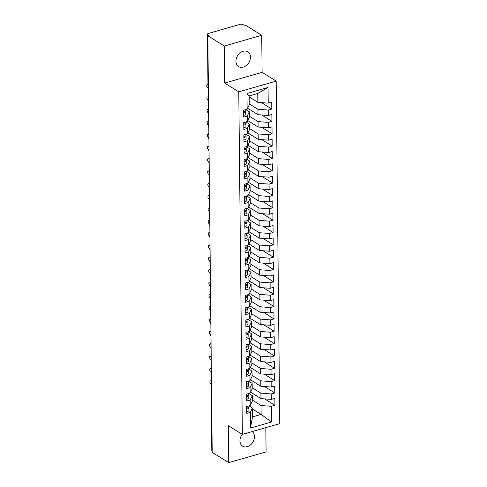 <?xml version="1.0" encoding="UTF-8"?>
<svg xmlns="http://www.w3.org/2000/svg" width="487" height="487" viewBox="0 0 487 487"><rect width="100%" height="100%" fill="white"/><g stroke="black" fill="none" stroke-linecap="round" stroke-linejoin="round"><path stroke-width="0.73" d="M235.958 61.265A8.705 6.599 122 0 0 238.6 66.561A8.705 6.599 122 0 0 246.343 65.465A8.705 6.599 122 0 0 250.464 57.089A8.705 6.599 122 0 0 247.828 51.792A8.705 6.599 122 0 0 240.079 52.894A8.705 6.599 122 0 0 235.958 61.265M242.234 434.325A8.705 6.599 122 0 0 239.933 440.838A8.705 6.599 122 0 0 242.575 446.141A8.705 6.599 122 0 0 250.318 445.039A8.705 6.599 122 0 0 254.439 436.669A8.705 6.599 122 0 0 252.132 431.598M261.72 35.283L224.318 46.04L224.708 83.07L262.109 72.313L261.72 35.283L245.241 24.989L244.109 25.318L242.91 24.563A2.039 0.858 -0.6 0 0 240.079 24.35L208.345 33.475A2.039 0.858 -0.6 0 0 207.432 34.206A2.039 0.858 -0.6 0 0 207.772 34.674L208.972 35.423L207.839 35.752L212.204 452.356L228.683 462.65L266.085 451.893L265.829 427.653M262.109 72.313L276.178 81.104L279.763 423.647L242.362 434.404L238.776 91.86L276.178 81.104M250.482 428.049L250.318 412.367L252.412 407.99L252.503 416.878L250.482 428.049L271.563 421.986L271.399 406.304L274.912 405.294L274.838 398.384L271.326 399.395L271.265 393.965L274.784 392.954L274.711 386.039L271.198 387.049L271.137 381.619L274.65 380.609L274.583 373.693L271.064 374.704L271.009 369.274L274.522 368.263L274.449 361.348L270.936 362.358L270.882 356.928L274.394 355.918L274.321 349.009L270.809 350.019L270.754 344.589L274.266 343.579L274.193 336.663L270.681 337.674L270.62 332.244L274.132 331.233L274.065 324.318L270.547 325.328L270.492 319.898L274.004 318.888L273.931 311.972L270.419 312.983L270.364 307.553L273.877 306.542L273.804 299.633L270.291 300.643L270.236 295.207L273.749 294.197L273.676 287.287L270.163 288.298L270.102 282.868L273.621 281.857L273.548 274.942L270.029 275.952L269.975 270.522L273.487 269.512L273.414 262.596L269.901 263.607L269.847 258.177L273.359 257.166L273.286 250.257L269.774 251.268L269.719 245.832L273.231 244.821L273.158 237.912L269.646 238.922L269.585 233.492L273.104 232.482L273.03 225.566L269.518 226.577L269.457 221.147L272.97 220.136L272.897 213.221L269.384 214.231L269.329 208.801L272.842 207.791L272.769 200.881L269.256 201.892L269.201 196.456L272.714 195.445L272.641 188.536L269.128 189.546L269.067 184.116L272.586 183.106L272.513 176.191L269.001 177.201L268.94 171.771L272.452 170.76L272.385 163.845L268.867 164.856L268.812 159.426L272.324 158.415L272.251 151.506L268.739 152.516L268.684 147.08L272.196 146.07L272.123 139.16L268.611 140.171L268.556 134.741L272.069 133.73L271.996 126.815L268.483 127.825L268.422 122.395L271.935 121.385L271.868 114.469L268.349 115.48L268.294 110.05L271.807 109.039L271.734 102.13L268.221 103.141L257.848 102.349L257.757 93.461L249.143 95.939L249.234 104.827L247.14 109.204L246.976 93.522L268.057 87.459L268.221 103.141M247.14 109.204L243.628 110.214L243.701 117.124L247.213 116.113L247.268 121.543L243.756 122.554L243.829 129.469L247.341 128.458L247.402 133.888L243.884 134.899L243.957 141.814L247.469 140.804L247.53 146.234L244.017 147.244L244.084 154.154L247.603 153.143L247.658 158.579L244.145 159.59L244.218 166.499L247.731 165.489L247.786 170.919L244.273 171.929L244.346 178.845L247.859 177.834L247.913 183.264L244.401 184.275L244.474 191.19L247.986 190.18L248.047 195.61L244.535 196.62L244.602 203.529L248.12 202.519L248.175 207.955L244.663 208.966L244.736 215.875L248.248 214.864L248.303 220.294L244.791 221.305L244.864 228.22L248.376 227.21L248.431 232.64L244.918 233.65L244.991 240.566L248.504 239.555L248.565 244.985L245.046 245.996L245.119 252.911L248.638 251.901L248.693 257.331L245.18 258.341L245.253 265.251L248.766 264.24L248.82 269.67L245.308 270.681L245.381 277.596L248.894 276.586L248.948 282.016L245.436 283.026L245.509 289.942L249.021 288.931L249.082 294.361L245.564 295.372L245.637 302.287L249.149 301.276L249.21 306.707L245.698 307.717L245.771 314.626L249.283 313.616L249.338 319.052L245.825 320.062L245.898 326.972L249.411 325.961L249.466 331.391L245.953 332.402L246.026 339.317L249.539 338.307L249.6 343.737L246.081 344.747L246.154 351.663L249.667 350.652L249.728 356.082L246.215 357.093L246.282 364.002L249.801 362.992L249.855 368.428L246.343 369.438L246.416 376.348L249.928 375.337L249.983 380.767L246.471 381.778L246.544 388.693L250.056 387.682L250.111 393.112L246.599 394.123L246.672 401.038L250.184 400.028L250.245 405.458L246.732 406.468L246.799 413.378L250.318 412.367M249.228 103.828L257.921 109.258L257.982 114.689L247.615 108.217M268.294 110.05L257.921 109.258M268.349 115.48L257.982 114.689M249.143 95.939L246.976 93.522M249.356 116.174L258.055 121.604L258.11 127.034L247.743 120.557M268.422 122.395L258.055 121.604M268.483 127.825L258.11 127.034M247.213 116.113L249.307 111.736L245.844 109.575M249.307 111.736L249.368 117.166L247.268 121.543M249.484 128.513L258.183 133.949L258.238 139.379L247.871 132.902M268.556 134.741L258.183 133.949M268.611 140.171L258.238 139.379M247.341 128.458L249.441 124.082L245.978 121.92M249.441 124.082L249.496 129.512L247.402 133.888M249.612 140.859L258.311 146.289L258.366 151.725L247.999 145.248M268.684 147.08L258.311 146.289M268.739 152.516L258.366 151.725M247.469 140.804L249.569 136.427L246.105 134.26M249.569 136.427L249.624 141.857L247.53 146.234M249.746 153.204L258.439 158.634L258.5 164.064L248.133 157.593M268.812 159.426L258.439 158.634M268.867 164.856L258.5 164.064M247.603 153.143L249.697 148.766L246.233 146.605M249.697 148.766L249.752 154.202L247.658 158.579M249.874 165.55L258.567 170.98L258.627 176.41L248.26 169.933M268.94 171.771L258.567 170.98M269.001 177.201L258.627 176.41M247.731 165.489L249.825 161.112L246.361 158.951M249.825 161.112L249.886 166.542L247.786 170.919M250.001 177.889L258.7 183.325L258.755 188.755L248.388 182.278M269.067 184.116L258.7 183.325M269.128 189.546L258.755 188.755M247.859 177.834L249.953 173.457L246.495 171.296M249.953 173.457L250.014 178.887L247.913 183.264M250.129 190.234L258.828 195.664L258.883 201.101L248.516 194.623M269.201 196.456L258.828 195.664M269.256 201.892L258.883 201.101M247.986 190.18L250.087 185.803L246.623 183.636M250.087 185.803L250.141 191.233L248.047 195.61M250.263 202.58L258.956 208.01L259.017 213.44L248.65 206.969M269.329 208.801L258.956 208.01M269.384 214.231L259.017 213.44M248.12 202.519L250.215 198.142L246.751 195.981M250.215 198.142L250.269 203.578L248.175 207.955M250.391 214.925L259.084 220.355L259.145 225.785L248.778 219.308M269.457 221.147L259.084 220.355M269.518 226.577L259.145 225.785M248.248 214.864L250.342 210.487L246.879 208.326M250.342 210.487L250.397 215.918L248.303 220.294M250.519 227.265L259.218 232.701L259.273 238.131L248.906 231.654M269.585 233.492L259.218 232.701M269.646 238.922L259.273 238.131M248.376 227.21L250.47 222.833L247.012 220.672M250.47 222.833L250.531 228.263L248.431 232.64M250.647 239.61L259.346 245.04L259.401 250.476L249.034 243.999M269.719 245.832L259.346 245.04M269.774 251.268L259.401 250.476M248.504 239.555L250.604 235.178L247.14 233.011M250.604 235.178L250.659 240.608L248.565 244.985M250.775 251.956L259.474 257.386L259.528 262.816L249.161 256.345M269.847 258.177L259.474 257.386M269.901 263.607L259.528 262.816M248.638 251.901L250.732 247.518L247.268 245.357M250.732 247.518L250.787 252.954L248.693 257.331M250.908 264.301L259.601 269.731L259.662 275.161L249.295 268.684M269.975 270.522L259.601 269.731M270.029 275.952L259.662 275.161M248.766 264.24L250.86 259.863L247.396 257.702M250.86 259.863L250.915 265.293L248.82 269.67M251.036 276.64L259.735 282.076L259.79 287.507L249.423 281.029M270.102 282.868L259.735 282.076M270.163 288.298L259.79 287.507M248.894 276.586L250.988 272.209L247.524 270.048M250.988 272.209L251.048 277.639L248.948 282.016M251.164 288.986L259.863 294.416L259.918 299.852L249.551 293.375M270.236 295.207L259.863 294.416M270.291 300.643L259.918 299.852M249.021 288.931L251.122 284.554L247.658 282.387M251.122 284.554L251.176 289.984L249.082 294.361M251.292 301.331L259.991 306.761L260.046 312.191L249.679 305.72M270.364 307.553L259.991 306.761M270.419 312.983L260.046 312.191M249.149 301.276L251.249 296.893L247.786 294.732M251.249 296.893L251.304 302.33L249.21 306.707M251.426 313.677L260.119 319.107L260.18 324.537L249.813 318.066M270.492 319.898L260.119 319.107M270.547 325.328L260.18 324.537M249.283 313.616L251.377 309.239L247.913 307.078M251.377 309.239L251.432 314.669L249.338 319.052M251.554 326.016L260.253 331.452L260.308 336.882L249.941 330.405M270.62 332.244L260.253 331.452M270.681 337.674L260.308 336.882M249.411 325.961L251.505 321.584L248.041 319.423M251.505 321.584L251.566 327.014L249.466 331.391M251.682 338.362L260.381 343.792L260.435 349.228L250.068 342.751M270.754 344.589L260.381 343.792M270.809 350.019L260.435 349.228M249.539 338.307L251.639 333.93L248.175 331.763M251.639 333.93L251.694 339.36L249.6 343.737M251.809 350.707L260.508 356.137L260.563 361.567L250.196 355.096M270.882 356.928L260.508 356.137M270.936 362.358L260.563 361.567M249.667 350.652L251.767 346.269L248.303 344.108M251.767 346.269L251.822 351.705L249.728 356.082M251.943 363.052L260.636 368.482L260.697 373.913L250.33 367.442M271.009 369.274L260.636 368.482M271.064 374.704L260.697 373.913M249.801 362.992L251.895 358.615L248.431 356.454M251.895 358.615L251.949 364.045L249.855 368.428M252.071 375.392L260.764 380.828L260.825 386.258L250.458 379.781M271.137 381.619L260.764 380.828M271.198 387.049L260.825 386.258M249.928 375.337L252.023 370.96L248.559 368.799M252.023 370.96L252.083 376.39L249.983 380.767M252.199 387.737L260.898 393.173L260.953 398.603L250.586 392.126M271.265 393.965L260.898 393.173M271.326 399.395L260.953 398.603M250.056 387.682L252.15 383.306L248.693 381.138M252.15 383.306L252.211 388.736L250.111 393.112M211.626 397.343L212.192 451.321M212.131 451.279A2.039 0.858 179.4 0 1 211.79 450.816L211.23 396.838A2.039 0.858 179.4 0 0 211.571 397.307A2.039 1.546 -58 0 1 211.62 396.808M252.327 400.083L261.026 405.513L261.117 414.4L252.424 408.97M271.399 406.304L261.026 405.513M271.563 421.986L261.117 414.4L252.503 416.878M250.184 400.028L252.284 395.651L248.82 393.484M252.284 395.651L252.339 401.081L250.245 405.458M224.318 46.04L207.839 35.752M242.362 434.404L228.293 425.62L228.683 462.65M224.708 83.07L238.776 91.86M249.155 96.913L257.848 102.349M252.412 407.99L248.948 405.829M268.057 87.459L257.757 93.461M274.912 405.294L264.648 398.883M211.48 383.281L211.096 384.42A2.039 0.858 -0.6 0 0 211.096 384.432A2.039 0.858 -0.6 0 0 211.437 384.9L211.498 384.937M274.784 392.954L264.514 386.538M274.65 380.609L264.386 374.199M274.522 368.263L264.258 361.853M274.394 355.918L264.131 349.508M274.266 343.579L263.997 337.162M274.132 331.233L263.869 324.817M274.004 318.888L263.741 312.477M273.877 306.542L263.613 300.132M273.749 294.197L263.479 287.787M273.621 281.857L263.351 275.441M273.487 269.512L263.224 263.102M273.359 257.166L263.096 250.756M273.231 244.821L262.968 238.411M273.104 232.482L262.834 226.065M272.97 220.136L262.706 213.726M272.842 207.791L262.578 201.381M272.714 195.445L262.45 189.035M272.586 183.106L262.316 176.69M272.452 170.76L262.189 164.35M272.324 158.415L262.061 152.005M272.196 146.07L261.933 139.659M272.069 133.73L261.799 127.314M271.935 121.385L261.671 114.975M271.807 109.039L261.543 102.629M211.352 370.942L210.968 372.074A2.039 0.858 -0.6 0 0 210.968 372.092A2.039 0.858 -0.6 0 0 211.309 372.555L211.37 372.592M211.224 358.596L210.841 359.735A2.039 0.858 -0.6 0 0 210.841 359.747A2.039 0.858 -0.6 0 0 211.181 360.216L211.242 360.252M211.09 346.251L210.713 347.389A2.039 0.858 -0.6 0 0 210.713 347.401A2.039 0.858 -0.6 0 0 211.054 347.87L211.108 347.907M210.962 333.905L210.579 335.044A2.039 0.858 -0.6 0 0 210.579 335.056A2.039 0.858 -0.6 0 0 210.92 335.525L210.981 335.561M210.834 321.566L210.451 322.698A2.039 0.858 -0.6 0 0 210.451 322.717A2.039 0.858 -0.6 0 0 210.792 323.179L210.853 323.216M210.707 309.221L210.323 310.359A2.039 0.858 -0.6 0 0 210.323 310.371A2.039 0.858 -0.6 0 0 210.664 310.84L210.725 310.876M210.573 296.875L210.195 298.014A2.039 0.858 -0.6 0 0 210.195 298.026A2.039 0.858 -0.6 0 0 210.536 298.494L210.591 298.531M210.445 284.53L210.061 285.668A2.039 0.858 -0.6 0 0 210.061 285.68A2.039 0.858 -0.6 0 0 210.402 286.149L210.463 286.186M210.317 272.19L209.934 273.323A2.039 0.858 -0.6 0 0 209.934 273.341A2.039 0.858 -0.6 0 0 210.274 273.804L210.335 273.84M210.189 259.845L209.806 260.983A2.039 0.858 -0.6 0 0 209.806 260.995A2.039 0.858 -0.6 0 0 210.147 261.464L210.207 261.501M210.061 247.499L209.678 248.638A2.039 0.858 -0.6 0 0 209.678 248.65A2.039 0.858 -0.6 0 0 210.019 249.119L210.074 249.155M209.927 235.154L209.544 236.292A2.039 0.858 -0.6 0 0 209.544 236.305A2.039 0.858 -0.6 0 0 209.885 236.773L209.946 236.81M209.8 222.815L209.416 223.947A2.039 0.858 -0.6 0 0 209.416 223.959A2.039 0.858 -0.6 0 0 209.757 224.428L209.818 224.464M209.672 210.469L209.288 211.608A2.039 0.858 -0.6 0 0 209.288 211.62A2.039 0.858 -0.6 0 0 209.629 212.088L209.69 212.125M209.544 198.124L209.16 199.262A2.039 0.858 -0.6 0 0 209.16 199.274A2.039 0.858 -0.6 0 0 209.501 199.743L209.556 199.78M209.41 185.778L209.033 186.917A2.039 0.858 -0.6 0 0 209.033 186.929A2.039 0.858 -0.6 0 0 209.367 187.398L209.428 187.434M209.282 173.439L208.899 174.571A2.039 0.858 -0.6 0 0 208.899 174.583A2.039 0.858 -0.6 0 0 209.24 175.052L209.3 175.089M209.154 161.094L208.771 162.226A2.039 0.858 -0.6 0 0 208.771 162.244A2.039 0.858 -0.6 0 0 209.112 162.707L209.173 162.749M209.026 148.748L208.643 149.886A2.039 0.858 -0.6 0 0 208.643 149.899A2.039 0.858 -0.6 0 0 208.984 150.367L209.045 150.404M208.893 136.403L208.515 137.541A2.039 0.858 -0.6 0 0 208.515 137.553A2.039 0.858 -0.6 0 0 208.856 138.022L208.911 138.058M208.765 124.057L208.381 125.196A2.039 0.858 -0.6 0 0 208.381 125.208A2.039 0.858 -0.6 0 0 208.722 125.676L208.783 125.713M208.637 111.718L208.253 112.85A2.039 0.858 -0.6 0 0 208.253 112.868A2.039 0.858 -0.6 0 0 208.594 113.331L208.655 113.374M208.509 99.372L208.126 100.511A2.039 0.858 -0.6 0 0 208.126 100.523A2.039 0.858 -0.6 0 0 208.466 100.992L208.527 101.028M247.134 407.911A0.95 0.402 179.4 0 1 246.745 408.161M246.781 411.545A2.721 1.144 -0.6 0 0 247.731 411.369A2.721 1.144 -0.6 0 0 248.948 410.401A2.721 1.144 -0.6 0 0 248.93 410.273M248.772 407.193L248.906 407.68A2.721 1.144 179.4 0 1 248.924 407.808A2.721 1.144 179.4 0 1 247.706 408.776A2.721 1.144 179.4 0 1 246.757 408.952M248.894 406.694A2.721 1.144 179.4 0 1 248.912 406.822A2.721 1.144 179.4 0 1 247.694 407.789A2.721 1.144 179.4 0 1 246.745 407.966M211.455 380.822L210.792 381.011A1.698 0.846 -106 0 0 210.341 380.919A1.698 0.846 -106 0 0 209.903 382.374A1.698 0.846 -106 0 0 210.822 384.097L211.108 384.273M210.792 381.011L211.461 381.431M247 395.572A0.95 0.402 179.4 0 1 246.617 395.815M246.653 399.2A2.721 1.144 -0.6 0 0 247.603 399.023A2.721 1.144 -0.6 0 0 248.82 398.056A2.721 1.144 -0.6 0 0 248.802 397.928M248.638 394.847L248.772 395.341A2.721 1.144 179.4 0 1 248.79 395.462A2.721 1.144 179.4 0 1 247.579 396.43A2.721 1.144 179.4 0 1 246.629 396.607M248.766 394.348A2.721 1.144 179.4 0 1 248.784 394.476A2.721 1.144 179.4 0 1 247.566 395.444A2.721 1.144 179.4 0 1 246.617 395.621M211.328 368.476L210.664 368.665A1.698 0.846 -106 0 0 210.207 368.574A1.698 0.846 -106 0 0 209.775 370.029A1.698 0.846 -106 0 0 210.694 371.751L210.981 371.928M210.664 368.665L211.334 369.085M246.872 383.226A0.95 0.402 179.4 0 1 246.489 383.47M246.525 386.855A2.721 1.144 -0.6 0 0 247.475 386.678A2.721 1.144 -0.6 0 0 248.693 385.71A2.721 1.144 -0.6 0 0 248.674 385.588M248.51 382.502L248.644 382.995A2.721 1.144 179.4 0 1 248.662 383.123A2.721 1.144 179.4 0 1 247.445 384.091A2.721 1.144 179.4 0 1 246.495 384.261M248.638 382.009A2.721 1.144 179.4 0 1 248.65 382.131A2.721 1.144 179.4 0 1 247.439 383.099A2.721 1.144 179.4 0 1 246.489 383.275M211.194 356.131L210.536 356.326A1.698 0.846 -106 0 0 210.08 356.234A1.698 0.846 -106 0 0 209.641 357.683A1.698 0.846 -106 0 0 210.567 359.406L210.847 359.583M210.536 356.326L211.2 356.74M246.745 370.881A0.95 0.402 179.4 0 1 246.361 371.131M246.398 374.509A2.721 1.144 -0.6 0 0 247.347 374.339A2.721 1.144 -0.6 0 0 248.559 373.371A2.721 1.144 -0.6 0 0 248.54 373.243M248.382 370.163L248.516 370.65A2.721 1.144 179.4 0 1 248.534 370.777A2.721 1.144 179.4 0 1 247.317 371.745A2.721 1.144 179.4 0 1 246.367 371.922M248.504 369.663A2.721 1.144 179.4 0 1 248.522 369.791A2.721 1.144 179.4 0 1 247.305 370.759A2.721 1.144 179.4 0 1 246.355 370.93M211.066 343.785L210.402 343.98A1.698 0.846 -106 0 0 209.952 343.889A1.698 0.846 -106 0 0 209.513 345.338A1.698 0.846 -106 0 0 210.439 347.067L210.719 347.243M210.402 343.98L211.072 344.394M246.617 358.535A0.95 0.402 179.4 0 1 246.233 358.785M246.264 362.17A2.721 1.144 -0.6 0 0 247.213 361.993A2.721 1.144 -0.6 0 0 248.431 361.025A2.721 1.144 -0.6 0 0 248.413 360.897M248.254 357.817L248.388 358.304A2.721 1.144 179.4 0 1 248.407 358.432A2.721 1.144 179.4 0 1 247.189 359.4A2.721 1.144 179.4 0 1 246.239 359.576M248.376 357.318A2.721 1.144 179.4 0 1 248.394 357.446A2.721 1.144 179.4 0 1 247.177 358.414A2.721 1.144 179.4 0 1 246.227 358.59M210.938 331.446L210.274 331.635A1.698 0.846 -106 0 0 209.824 331.544A1.698 0.846 -106 0 0 209.386 332.998A1.698 0.846 -106 0 0 210.305 334.721L210.591 334.898M210.274 331.635L210.944 332.055M246.483 346.196A0.95 0.402 179.4 0 1 246.099 346.44M246.136 349.824A2.721 1.144 -0.6 0 0 247.086 349.648A2.721 1.144 -0.6 0 0 248.303 348.68A2.721 1.144 -0.6 0 0 248.285 348.552M248.12 345.472L248.26 345.965A2.721 1.144 179.4 0 1 248.273 346.087A2.721 1.144 179.4 0 1 247.061 347.054A2.721 1.144 179.4 0 1 246.112 347.231M248.248 344.973A2.721 1.144 179.4 0 1 248.267 345.1A2.721 1.144 179.4 0 1 247.049 346.068A2.721 1.144 179.4 0 1 246.099 346.245M210.81 319.101L210.147 319.289A1.698 0.846 -106 0 0 209.69 319.198A1.698 0.846 -106 0 0 209.258 320.653A1.698 0.846 -106 0 0 210.177 322.376L210.463 322.552M210.147 319.289L210.816 319.709M246.355 333.851A0.95 0.402 179.4 0 1 245.972 334.094M246.008 337.479A2.721 1.144 -0.6 0 0 246.958 337.302A2.721 1.144 -0.6 0 0 248.175 336.334A2.721 1.144 -0.6 0 0 248.157 336.213M247.993 333.126L248.127 333.619A2.721 1.144 179.4 0 1 248.145 333.741A2.721 1.144 179.4 0 1 246.927 334.715A2.721 1.144 179.4 0 1 245.978 334.886M248.12 332.633A2.721 1.144 179.4 0 1 248.139 332.755A2.721 1.144 179.4 0 1 246.921 333.723A2.721 1.144 179.4 0 1 245.972 333.899M210.676 306.755L210.019 306.944A1.698 0.846 -106 0 0 209.562 306.853A1.698 0.846 -106 0 0 209.124 308.308A1.698 0.846 -106 0 0 210.049 310.03L210.329 310.207M210.019 306.944L210.688 307.364M246.227 321.505A0.95 0.402 179.4 0 1 245.844 321.749M245.88 325.133A2.721 1.144 -0.6 0 0 246.83 324.963A2.721 1.144 -0.6 0 0 248.041 323.995A2.721 1.144 -0.6 0 0 248.029 323.867M247.865 320.781L247.999 321.274A2.721 1.144 179.4 0 1 248.017 321.402A2.721 1.144 179.4 0 1 246.799 322.37A2.721 1.144 179.4 0 1 245.85 322.546M247.986 320.288A2.721 1.144 179.4 0 1 248.005 320.409A2.721 1.144 179.4 0 1 246.793 321.383A2.721 1.144 179.4 0 1 245.838 321.554M210.548 294.41L209.885 294.605A1.698 0.846 -106 0 0 209.434 294.513A1.698 0.846 -106 0 0 208.996 295.962A1.698 0.846 -106 0 0 209.921 297.691L210.201 297.867M209.885 294.605L210.554 295.019M246.099 309.16A0.95 0.402 179.4 0 1 245.716 309.409M245.746 312.794A2.721 1.144 -0.6 0 0 246.696 312.617A2.721 1.144 -0.6 0 0 247.913 311.65A2.721 1.144 -0.6 0 0 247.895 311.522M247.737 308.441L247.871 308.928A2.721 1.144 179.4 0 1 247.889 309.056A2.721 1.144 179.4 0 1 246.672 310.024A2.721 1.144 179.4 0 1 245.722 310.201M247.859 307.942A2.721 1.144 179.4 0 1 247.877 308.07A2.721 1.144 179.4 0 1 246.659 309.038A2.721 1.144 179.4 0 1 245.71 309.215M210.421 282.07L209.757 282.259A1.698 0.846 -106 0 0 209.307 282.168A1.698 0.846 -106 0 0 208.868 283.617A1.698 0.846 -106 0 0 209.787 285.345L210.074 285.522M209.757 282.259L210.427 282.679M245.965 296.82A0.95 0.402 179.4 0 1 245.582 297.064M245.618 300.449A2.721 1.144 -0.6 0 0 246.568 300.272A2.721 1.144 -0.6 0 0 247.786 299.304A2.721 1.144 -0.6 0 0 247.767 299.176M247.603 296.096L247.743 296.589A2.721 1.144 179.4 0 1 247.761 296.711A2.721 1.144 179.4 0 1 246.544 297.679A2.721 1.144 179.4 0 1 245.594 297.855M247.731 295.597A2.721 1.144 179.4 0 1 247.749 295.725A2.721 1.144 179.4 0 1 246.532 296.693A2.721 1.144 179.4 0 1 245.582 296.869M210.293 269.725L209.629 269.914A1.698 0.846 -106 0 0 209.173 269.822A1.698 0.846 -106 0 0 208.74 271.277A1.698 0.846 -106 0 0 209.66 273L209.946 273.177M209.629 269.914L210.299 270.334M245.838 284.475A0.95 0.402 179.4 0 1 245.454 284.718M245.491 288.103A2.721 1.144 -0.6 0 0 246.44 287.927A2.721 1.144 -0.6 0 0 247.658 286.959A2.721 1.144 -0.6 0 0 247.639 286.837M247.475 283.751L247.609 284.244A2.721 1.144 179.4 0 1 247.627 284.365A2.721 1.144 179.4 0 1 246.416 285.333A2.721 1.144 179.4 0 1 245.46 285.51M247.603 283.257A2.721 1.144 179.4 0 1 247.621 283.379A2.721 1.144 179.4 0 1 246.404 284.347A2.721 1.144 179.4 0 1 245.454 284.524M210.165 257.38L209.501 257.568A1.698 0.846 -106 0 0 209.045 257.477A1.698 0.846 -106 0 0 208.606 258.932A1.698 0.846 -106 0 0 209.532 260.655L209.812 260.831M209.501 257.568L210.171 257.988M245.71 272.13A0.95 0.402 179.4 0 1 245.326 272.373M245.363 275.758A2.721 1.144 -0.6 0 0 246.312 275.587A2.721 1.144 -0.6 0 0 247.53 274.619A2.721 1.144 -0.6 0 0 247.512 274.491M247.347 271.405L247.481 271.898A2.721 1.144 179.4 0 1 247.499 272.026A2.721 1.144 179.4 0 1 246.282 272.994A2.721 1.144 179.4 0 1 245.332 273.164M247.469 270.912A2.721 1.144 179.4 0 1 247.487 271.034A2.721 1.144 179.4 0 1 246.276 272.008A2.721 1.144 179.4 0 1 245.326 272.178M210.031 245.034L209.367 245.229A1.698 0.846 -106 0 0 208.917 245.138A1.698 0.846 -106 0 0 208.479 246.586A1.698 0.846 -106 0 0 209.404 248.315L209.684 248.492M209.367 245.229L210.037 245.643M245.582 259.784A0.95 0.402 179.4 0 1 245.198 260.034M245.229 263.418A2.721 1.144 -0.6 0 0 246.185 263.242A2.721 1.144 -0.6 0 0 247.396 262.274A2.721 1.144 -0.6 0 0 247.378 262.146M247.219 259.066L247.353 259.553A2.721 1.144 179.4 0 1 247.372 259.681A2.721 1.144 179.4 0 1 246.154 260.648A2.721 1.144 179.4 0 1 245.205 260.825M247.341 258.567A2.721 1.144 179.4 0 1 247.359 258.694A2.721 1.144 179.4 0 1 246.142 259.662A2.721 1.144 179.4 0 1 245.192 259.839M209.903 232.695L209.24 232.883A1.698 0.846 -106 0 0 208.789 232.792A1.698 0.846 -106 0 0 208.351 234.241A1.698 0.846 -106 0 0 209.276 235.97L209.556 236.146M209.24 232.883L209.909 233.303M245.448 247.445A0.95 0.402 179.4 0 1 245.064 247.688M245.101 251.073A2.721 1.144 -0.6 0 0 246.051 250.896A2.721 1.144 -0.6 0 0 247.268 249.928A2.721 1.144 -0.6 0 0 247.25 249.801M247.086 246.72L247.226 247.207A2.721 1.144 179.4 0 1 247.244 247.335A2.721 1.144 179.4 0 1 246.026 248.303A2.721 1.144 179.4 0 1 245.077 248.48M247.213 246.221A2.721 1.144 179.4 0 1 247.232 246.349A2.721 1.144 179.4 0 1 246.014 247.317A2.721 1.144 179.4 0 1 245.064 247.493M209.775 220.349L209.112 220.538A1.698 0.846 -106 0 0 208.655 220.447A1.698 0.846 -106 0 0 208.223 221.902A1.698 0.846 -106 0 0 209.142 223.624L209.428 223.801M209.112 220.538L209.781 220.958M245.32 235.099A0.95 0.402 179.4 0 1 244.937 235.343M244.973 238.727A2.721 1.144 -0.6 0 0 245.923 238.551A2.721 1.144 -0.6 0 0 247.14 237.583A2.721 1.144 -0.6 0 0 247.122 237.461M246.958 234.375L247.092 234.868A2.721 1.144 179.4 0 1 247.11 234.99A2.721 1.144 179.4 0 1 245.898 235.958A2.721 1.144 179.4 0 1 244.949 236.134M247.086 233.882A2.721 1.144 179.4 0 1 247.104 234.004A2.721 1.144 179.4 0 1 245.886 234.971A2.721 1.144 179.4 0 1 244.937 235.148M209.647 208.004L208.984 208.192A1.698 0.846 -106 0 0 208.527 208.101A1.698 0.846 -106 0 0 208.095 209.556A1.698 0.846 -106 0 0 209.014 211.279L209.3 211.455M208.984 208.192L209.653 208.613M245.192 222.754A0.95 0.402 179.4 0 1 244.809 222.997M244.845 226.382A2.721 1.144 -0.6 0 0 245.795 226.212A2.721 1.144 -0.6 0 0 247.012 225.238A2.721 1.144 -0.6 0 0 246.994 225.116M246.83 222.029L246.964 222.522A2.721 1.144 179.4 0 1 246.982 222.65A2.721 1.144 179.4 0 1 245.765 223.618A2.721 1.144 179.4 0 1 244.815 223.789M246.952 221.536A2.721 1.144 179.4 0 1 246.97 221.658A2.721 1.144 179.4 0 1 245.758 222.626A2.721 1.144 179.4 0 1 244.809 222.803M209.513 195.658L208.856 195.853A1.698 0.846 -106 0 0 208.399 195.762A1.698 0.846 -106 0 0 207.961 197.211A1.698 0.846 -106 0 0 208.886 198.94L209.167 199.116M208.856 195.853L209.52 196.267M245.064 210.408A0.95 0.402 179.4 0 1 244.681 210.658M244.718 214.043A2.721 1.144 -0.6 0 0 245.667 213.866A2.721 1.144 -0.6 0 0 246.879 212.898A2.721 1.144 -0.6 0 0 246.86 212.77M246.702 209.69L246.836 210.177A2.721 1.144 179.4 0 1 246.854 210.305A2.721 1.144 179.4 0 1 245.637 211.273A2.721 1.144 179.4 0 1 244.687 211.449M246.824 209.191A2.721 1.144 179.4 0 1 246.842 209.319A2.721 1.144 179.4 0 1 245.625 210.287A2.721 1.144 179.4 0 1 244.675 210.457M209.386 183.319L208.722 183.508A1.698 0.846 -106 0 0 208.272 183.416A1.698 0.846 -106 0 0 207.833 184.865A1.698 0.846 -106 0 0 208.759 186.594L209.039 186.771M208.722 183.508L209.392 183.928M244.937 198.069A0.95 0.402 179.4 0 1 244.547 198.312M244.584 201.697A2.721 1.144 -0.6 0 0 245.533 201.521A2.721 1.144 -0.6 0 0 246.751 200.553A2.721 1.144 -0.6 0 0 246.732 200.425M246.574 197.345L246.708 197.832A2.721 1.144 179.4 0 1 246.726 197.959A2.721 1.144 179.4 0 1 245.509 198.927A2.721 1.144 179.4 0 1 244.559 199.104M246.696 196.845A2.721 1.144 179.4 0 1 246.714 196.973A2.721 1.144 179.4 0 1 245.497 197.941A2.721 1.144 179.4 0 1 244.547 198.118M209.258 170.974L208.594 171.162A1.698 0.846 -106 0 0 208.144 171.071A1.698 0.846 -106 0 0 207.706 172.526A1.698 0.846 -106 0 0 208.625 174.249L208.911 174.425M208.594 171.162L209.264 171.582M244.803 185.724A0.95 0.402 179.4 0 1 244.419 185.967M244.456 189.352A2.721 1.144 -0.6 0 0 245.405 189.175A2.721 1.144 -0.6 0 0 246.623 188.207A2.721 1.144 -0.6 0 0 246.605 188.085M246.44 184.999L246.574 185.492A2.721 1.144 179.4 0 1 246.592 185.614A2.721 1.144 179.4 0 1 245.381 186.582A2.721 1.144 179.4 0 1 244.431 186.758M246.568 184.5A2.721 1.144 179.4 0 1 246.586 184.628A2.721 1.144 179.4 0 1 245.369 185.596A2.721 1.144 179.4 0 1 244.419 185.772M209.13 158.628L208.466 158.817A1.698 0.846 -106 0 0 208.01 158.725A1.698 0.846 -106 0 0 207.578 160.18A1.698 0.846 -106 0 0 208.497 161.903L208.783 162.08M208.466 158.817L209.136 159.237M244.675 173.378A0.95 0.402 179.4 0 1 244.291 173.622M244.328 177.006A2.721 1.144 -0.6 0 0 245.278 176.83A2.721 1.144 -0.6 0 0 246.495 175.862A2.721 1.144 -0.6 0 0 246.477 175.74M246.312 172.654L246.446 173.147A2.721 1.144 179.4 0 1 246.465 173.275A2.721 1.144 179.4 0 1 245.247 174.243A2.721 1.144 179.4 0 1 244.297 174.413M246.44 172.161A2.721 1.144 179.4 0 1 246.452 172.282A2.721 1.144 179.4 0 1 245.241 173.25A2.721 1.144 179.4 0 1 244.291 173.427M208.996 146.283L208.339 146.477A1.698 0.846 -106 0 0 207.882 146.386A1.698 0.846 -106 0 0 207.444 147.835A1.698 0.846 -106 0 0 208.369 149.564L208.649 149.74M208.339 146.477L209.002 146.891M244.547 161.033A0.95 0.402 179.4 0 1 244.164 161.282M244.2 164.661A2.721 1.144 -0.6 0 0 245.15 164.49A2.721 1.144 -0.6 0 0 246.361 163.522A2.721 1.144 -0.6 0 0 246.343 163.395M246.185 160.314L246.319 160.801A2.721 1.144 179.4 0 1 246.337 160.929A2.721 1.144 179.4 0 1 245.119 161.897A2.721 1.144 179.4 0 1 244.17 162.074M246.306 159.815A2.721 1.144 179.4 0 1 246.325 159.943A2.721 1.144 179.4 0 1 245.107 160.911A2.721 1.144 179.4 0 1 244.157 161.081M208.868 133.943L208.205 134.132A1.698 0.846 -106 0 0 207.754 134.041A1.698 0.846 -106 0 0 207.316 135.489A1.698 0.846 -106 0 0 208.241 137.218L208.521 137.395M208.205 134.132L208.874 134.546M244.419 148.687A0.95 0.402 179.4 0 1 244.036 148.937M244.066 152.321A2.721 1.144 -0.6 0 0 245.016 152.145A2.721 1.144 -0.6 0 0 246.233 151.177A2.721 1.144 -0.6 0 0 246.215 151.049M246.057 147.969L246.191 148.456A2.721 1.144 179.4 0 1 246.209 148.584A2.721 1.144 179.4 0 1 244.991 149.552A2.721 1.144 179.4 0 1 244.042 149.728M246.178 147.47A2.721 1.144 179.4 0 1 246.197 147.598A2.721 1.144 179.4 0 1 244.979 148.565A2.721 1.144 179.4 0 1 244.03 148.742M208.74 121.598L208.077 121.787A1.698 0.846 -106 0 0 207.626 121.695A1.698 0.846 -106 0 0 207.188 123.15A1.698 0.846 -106 0 0 208.107 124.873L208.393 125.049M208.077 121.787L208.746 122.207M244.285 136.348A0.95 0.402 179.4 0 1 243.902 136.591M243.938 139.976A2.721 1.144 -0.6 0 0 244.888 139.799A2.721 1.144 -0.6 0 0 246.105 138.832A2.721 1.144 -0.6 0 0 246.087 138.704M245.923 135.623L246.063 136.117A2.721 1.144 179.4 0 1 246.075 136.238A2.721 1.144 179.4 0 1 244.864 137.206A2.721 1.144 179.4 0 1 243.914 137.383M246.051 135.124A2.721 1.144 179.4 0 1 246.069 135.252A2.721 1.144 179.4 0 1 244.851 136.22A2.721 1.144 179.4 0 1 243.902 136.397M208.613 109.252L207.949 109.441A1.698 0.846 -106 0 0 207.492 109.35A1.698 0.846 -106 0 0 207.06 110.805A1.698 0.846 -106 0 0 207.979 112.527L208.266 112.704M207.949 109.441L208.619 109.861M244.157 124.002A0.95 0.402 179.4 0 1 243.774 124.246M243.81 127.631A2.721 1.144 -0.6 0 0 244.76 127.454A2.721 1.144 -0.6 0 0 245.978 126.486A2.721 1.144 -0.6 0 0 245.959 126.364M245.795 123.278L245.929 123.771A2.721 1.144 179.4 0 1 245.947 123.899A2.721 1.144 179.4 0 1 244.73 124.867A2.721 1.144 179.4 0 1 243.78 125.037M245.923 122.785A2.721 1.144 179.4 0 1 245.941 122.907A2.721 1.144 179.4 0 1 244.724 123.875A2.721 1.144 179.4 0 1 243.774 124.051M208.479 96.907L207.821 97.102A1.698 0.846 -106 0 0 207.365 97.01A1.698 0.846 -106 0 0 206.926 98.459A1.698 0.846 -106 0 0 207.852 100.188L208.132 100.365M207.821 97.102L208.491 97.516M244.03 111.657A0.95 0.402 179.4 0 1 243.646 111.907M243.683 115.285A2.721 1.144 -0.6 0 0 244.632 115.115A2.721 1.144 -0.6 0 0 245.844 114.147A2.721 1.144 -0.6 0 0 245.832 114.019M245.667 110.939L245.801 111.426A2.721 1.144 179.4 0 1 245.819 111.553A2.721 1.144 179.4 0 1 244.602 112.521A2.721 1.144 179.4 0 1 243.652 112.698M245.789 110.439A2.721 1.144 179.4 0 1 245.807 110.567A2.721 1.144 179.4 0 1 244.596 111.535A2.721 1.144 179.4 0 1 243.64 111.706M207.961 84.677L207.687 84.756A1.698 0.846 -106 0 0 207.237 84.665A1.698 0.846 -106 0 0 206.798 86.114A1.698 0.846 -106 0 0 207.724 87.843L207.992 88.013M207.772 34.674L208.393 88.683M207.432 34.206L207.998 88.177A2.039 0.858 -0.6 0 0 208.339 88.646A2.039 1.546 -58 0 0 208.399 89.109M211.504 385.369A2.039 1.546 -58 0 1 211.437 384.9A2.039 1.546 -58 0 1 211.492 384.462M211.37 373.024A2.039 1.546 -58 0 1 211.309 372.555A2.039 1.546 -58 0 1 211.364 372.117M211.242 360.678A2.039 1.546 -58 0 1 211.181 360.216A2.039 1.546 -58 0 1 211.236 359.771M211.115 348.333A2.039 1.546 -58 0 1 211.054 347.87A2.039 1.546 -58 0 1 211.102 347.426M210.987 335.993A2.039 1.546 -58 0 1 210.92 335.525A2.039 1.546 -58 0 1 210.974 335.086M210.859 323.648A2.039 1.546 -58 0 1 210.792 323.179A2.039 1.546 -58 0 1 210.847 322.741M210.725 311.303A2.039 1.546 -58 0 1 210.664 310.84A2.039 1.546 -58 0 1 210.719 310.396M210.597 298.957A2.039 1.546 -58 0 1 210.536 298.494A2.039 1.546 -58 0 1 210.591 298.05M210.469 286.618A2.039 1.546 -58 0 1 210.402 286.149A2.039 1.546 -58 0 1 210.457 285.705M210.341 274.272A2.039 1.546 -58 0 1 210.274 273.804A2.039 1.546 -58 0 1 210.329 273.365M210.207 261.927A2.039 1.546 -58 0 1 210.147 261.464A2.039 1.546 -58 0 1 210.201 261.02M210.08 249.581A2.039 1.546 -58 0 1 210.019 249.119A2.039 1.546 -58 0 1 210.074 248.674M209.952 237.242A2.039 1.546 -58 0 1 209.885 236.773A2.039 1.546 -58 0 1 209.94 236.329M209.824 224.897A2.039 1.546 -58 0 1 209.757 224.428A2.039 1.546 -58 0 1 209.812 223.99M209.69 212.551A2.039 1.546 -58 0 1 209.629 212.088A2.039 1.546 -58 0 1 209.684 211.644M209.562 200.206A2.039 1.546 -58 0 1 209.501 199.743A2.039 1.546 -58 0 1 209.556 199.299M209.434 187.866A2.039 1.546 -58 0 1 209.367 187.398A2.039 1.546 -58 0 1 209.422 186.953M209.307 175.521A2.039 1.546 -58 0 1 209.24 175.052A2.039 1.546 -58 0 1 209.294 174.614M209.173 163.175A2.039 1.546 -58 0 1 209.112 162.707A2.039 1.546 -58 0 1 209.167 162.268M209.045 150.83A2.039 1.546 -58 0 1 208.984 150.367A2.039 1.546 -58 0 1 209.039 149.923M208.917 138.491A2.039 1.546 -58 0 1 208.856 138.022A2.039 1.546 -58 0 1 208.905 137.578M208.789 126.145A2.039 1.546 -58 0 1 208.722 125.676A2.039 1.546 -58 0 1 208.777 125.238M208.661 113.8A2.039 1.546 -58 0 1 208.594 113.331A2.039 1.546 -58 0 1 208.649 112.893M208.527 101.454A2.039 1.546 -58 0 1 208.466 100.992A2.039 1.546 -58 0 1 208.521 100.547M211.096 384.432A2.039 2.039 0 0 0 211.504 385.637M211.608 395.627A2.039 2.039 0 0 0 211.23 396.838M210.968 372.092A2.039 2.039 0 0 0 211.376 373.292M210.841 359.747A2.039 2.039 0 0 0 211.248 360.946M210.713 347.401A2.039 2.039 0 0 0 211.115 348.601M210.579 335.056A2.039 2.039 0 0 0 210.987 336.261M210.451 322.717A2.039 2.039 0 0 0 210.859 323.916M210.323 310.371A2.039 2.039 0 0 0 210.731 311.57M210.195 298.026A2.039 2.039 0 0 0 210.603 299.225M210.061 285.68A2.039 2.039 0 0 0 210.469 286.886M209.934 273.341A2.039 2.039 0 0 0 210.341 274.54M209.806 260.995A2.039 2.039 0 0 0 210.214 262.195M209.678 248.65A2.039 2.039 0 0 0 210.086 249.849M209.544 236.305A2.039 2.039 0 0 0 209.952 237.51M209.416 223.959A2.039 2.039 0 0 0 209.824 225.164M209.288 211.62A2.039 2.039 0 0 0 209.696 212.819M209.16 199.274A2.039 2.039 0 0 0 209.568 200.474M209.033 186.929A2.039 2.039 0 0 0 209.434 188.134M208.899 174.583A2.039 2.039 0 0 0 209.307 175.789M208.771 162.244A2.039 2.039 0 0 0 209.179 163.443M208.643 149.899A2.039 2.039 0 0 0 209.051 151.098M208.515 137.553A2.039 2.039 0 0 0 208.917 138.758M208.381 125.208A2.039 2.039 0 0 0 208.789 126.413M208.253 112.868A2.039 2.039 0 0 0 208.661 114.068M208.126 100.523A2.039 2.039 0 0 0 208.533 101.722M207.998 88.177A2.039 2.039 0 0 0 208.406 89.383M210.341 380.919L211.455 380.597M248.912 406.822L248.9 405.841M248.948 410.401L248.924 407.808M210.207 368.574L211.321 368.257M248.784 394.476L248.772 393.496M248.82 398.056L248.79 395.462M210.08 356.234L211.194 355.912M248.65 382.131L248.644 381.157M248.693 385.71L248.662 383.123M209.952 343.889L211.066 343.566M248.522 369.791L248.516 368.811M248.559 373.371L248.534 370.777M209.824 331.544L210.938 331.221M248.394 357.446L248.382 356.466M248.431 361.025L248.407 358.432M209.69 319.198L210.804 318.882M248.267 345.1L248.254 344.12M248.303 348.68L248.273 346.087M209.562 306.853L210.676 306.536M248.139 332.755L248.127 331.781M248.175 336.334L248.145 333.741M209.434 294.513L210.548 294.191M248.005 320.409L247.999 319.435M248.041 323.995L248.017 321.402M209.307 282.168L210.421 281.845M247.877 308.07L247.865 307.09M247.913 311.65L247.889 309.056M209.173 269.822L210.287 269.506M247.749 295.725L247.737 294.745M247.786 299.304L247.761 296.711M209.045 257.477L210.159 257.16M247.621 283.379L247.609 282.405M247.658 286.959L247.627 284.365M208.917 245.138L210.031 244.815M247.487 271.034L247.481 270.06M247.53 274.619L247.499 272.026M208.789 232.792L209.903 232.469M247.359 258.694L247.347 257.714M247.396 262.274L247.372 259.681M208.655 220.447L209.769 220.13M247.232 246.349L247.219 245.369M247.268 249.928L247.244 247.335M208.527 208.101L209.641 207.785M247.104 234.004L247.092 233.03M247.14 237.583L247.11 234.99M208.399 195.762L209.513 195.439M246.97 221.658L246.964 220.684M247.012 225.238L246.982 222.65M208.272 183.416L209.386 183.094M246.842 209.319L246.83 208.339M246.879 212.898L246.854 210.305M208.144 171.071L209.258 170.754M246.714 196.973L246.702 195.993M246.751 200.553L246.726 197.959M208.01 158.725L209.124 158.409M246.586 184.628L246.574 183.654M246.623 188.207L246.592 185.614M207.882 146.386L208.996 146.063M246.452 172.282L246.446 171.308M246.495 175.862L246.465 173.275M207.754 134.041L208.868 133.718M246.325 159.943L246.319 158.963M246.361 163.522L246.337 160.929M207.626 121.695L208.74 121.373M246.197 147.598L246.185 146.617M246.233 151.177L246.209 148.584M207.492 109.35L208.606 109.033M246.069 135.252L246.057 134.278M246.105 138.832L246.075 136.238M207.365 97.01L208.479 96.688M245.941 122.907L245.929 121.933M245.978 126.486L245.947 123.899M207.237 84.665L207.955 84.458M245.807 110.567L245.801 109.587M245.844 114.147L245.819 111.553"/></g></svg>
